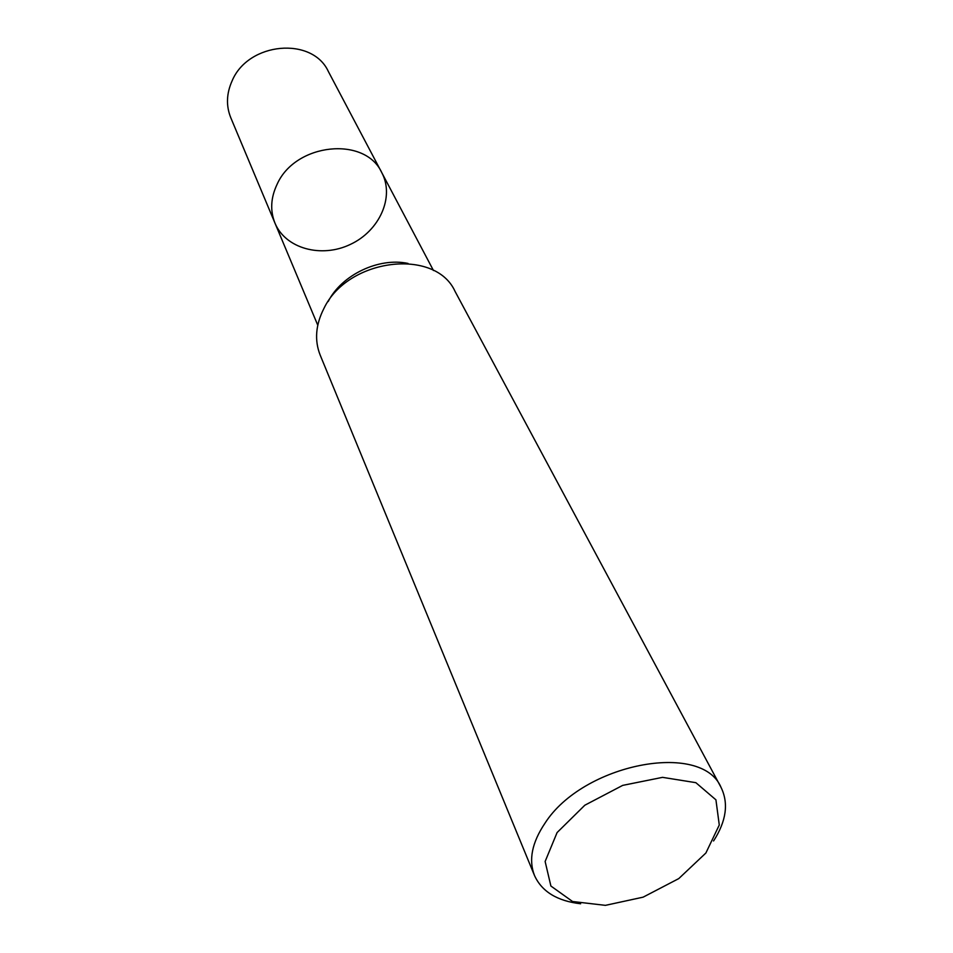 <?xml version="1.0" encoding="UTF-8"?>
<svg xmlns="http://www.w3.org/2000/svg" width="953" height="953" viewBox="0 0 953 953"><rect width="100%" height="100%" fill="white"/><g stroke="black" fill="none" stroke-linecap="round" stroke-linejoin="round"><path stroke-width="1.43" d="M580.627 903.766C557.207 901.026 541.828 891.615 534.49 875.497L320.172 355.088C314.371 340.364 315.622 324.83 323.913 308.474C347.774 258.12 435.307 247.613 455.034 291.356L721.016 787.357C728.807 803.26 726.317 821.117 713.571 840.951M328.189 301.517C341.615 274.905 378.817 257.143 408.027 263.433M534.49 875.497C528.462 860.035 531.941 842.631 544.925 823.285C582.902 763.639 701.646 740.803 721.028 787.357M557.088 832.565L584.832 805.214L622.702 785.379L662.549 777.35L695.857 782.675L715.929 799.841L719.277 825L705.887 853.006L678.774 878.595L643.132 897.154L605.429 905.35L572.562 901.514L550.894 886.028L545.128 861.488L557.088 832.565M317.766 325.199L274.976 223.145C269.997 210.684 270.712 197.7 277.156 184.179C295.466 142.902 365.178 135.85 381.796 172.672C394.816 197.021 379.473 230.912 350.359 244.409C321.447 258.334 285.519 248.673 274.988 223.145C269.997 210.684 270.712 197.7 277.156 184.179C295.466 142.902 365.178 135.85 381.796 172.672L433.46 270.521M274.976 223.145L230.745 117.648C225.968 105.735 226.445 93.43 232.163 80.731C248.399 41.968 312.37 36.369 328.368 71.523L381.796 172.672"/></g></svg>
